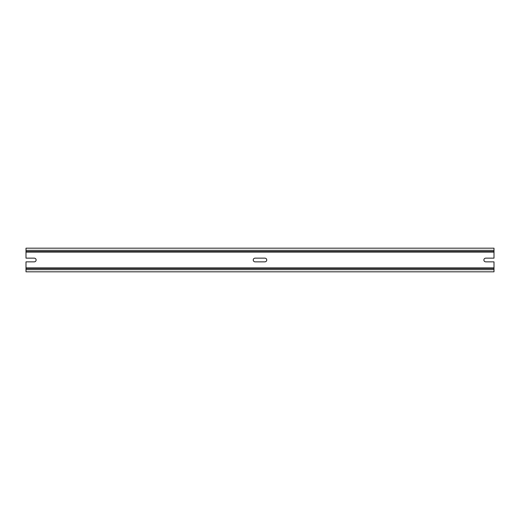 <?xml version="1.0" encoding="UTF-8"?>
<svg xmlns="http://www.w3.org/2000/svg" width="520" height="520" viewBox="0 0 520 520"><rect width="100%" height="100%" fill="white"/><g stroke="black" fill="none" stroke-linecap="round" stroke-linejoin="round"><path stroke-width="0.78" d="M253.247 260A1.859 1.859 0 0 0 255.106 261.859L264.894 261.859C266.026 261.749 266.643 261.131 266.753 260C266.643 258.869 266.026 258.252 264.894 258.141L255.106 258.141A1.859 1.859 0 0 0 253.247 260M26 258.141L26 248.183L494 248.183L494 258.141L485.726 258.141C484.601 258.252 483.977 258.869 483.873 260C483.977 261.131 484.601 261.749 485.726 261.859L494 261.859L494 271.817L26 271.817L26 261.859L34.274 261.859C35.399 261.749 36.023 261.131 36.127 260C36.023 258.869 35.399 258.252 34.274 258.141L26 258.141M26 268.444L494 268.444L26 268.444M26 251.556L494 251.556M26 267.904L494 267.904M26 252.096L494 252.096M26 250.341L494 250.341M26 269.659L494 269.659"/></g></svg>
